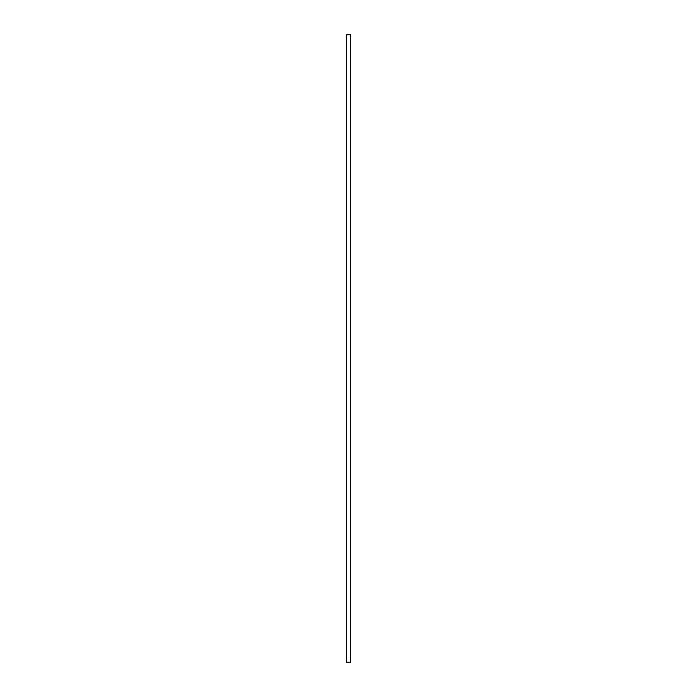 <?xml version="1.0" encoding="UTF-8"?>
<svg xmlns="http://www.w3.org/2000/svg" width="697" height="697" viewBox="0 0 697 697"><rect width="100%" height="100%" fill="white"/><g stroke="black" fill="none" stroke-linecap="round" stroke-linejoin="round"><path stroke-width="1.05" d="M346.496 34.85L350.757 34.85L350.757 662.15L346.365 662.15L346.365 34.85L346.496 662.15M346.365 662.15L346.365 34.85M350.635 34.85L350.635 662.15"/></g></svg>
